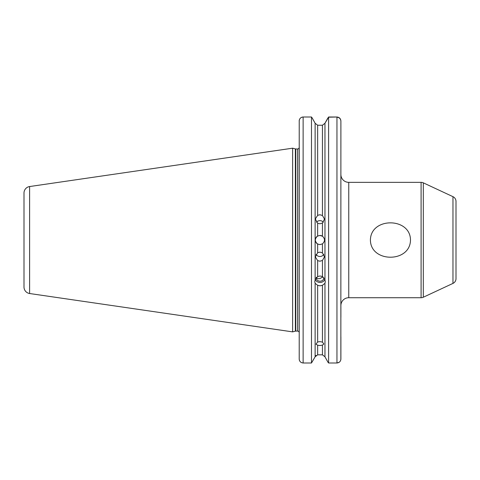 <?xml version="1.0" encoding="UTF-8"?>
<svg xmlns="http://www.w3.org/2000/svg" width="480" height="480" viewBox="0 0 480 480"><rect width="100%" height="100%" fill="white"/><g stroke="black" fill="none" stroke-linecap="round" stroke-linejoin="round"><path stroke-width="0.72" d="M410.484 240.03C410.244 262.974 370.566 262.896 370.41 240.03C370.692 217.038 410.37 217.218 410.484 240.03M317.646 285.3L317.646 341.994L315.978 344.16L317.646 345.21L317.646 354.828L315.126 356.796L315.126 283.308L317.646 285.3L320.04 285.84L322.44 285.3L324.96 283.308L325.284 281.79L324.96 279.876L324.96 123.264L322.44 125.238L317.646 125.238L315.126 123.264L317.646 125.238L317.646 215.34L315.324 219.012L317.646 223.2L317.646 236.04C314.58 238.698 314.58 241.362 317.646 244.02A4.59 4.59 0 0 1 317.646 236.04L319.908 235.446L322.44 236.202L322.44 223.038L319.908 223.794L317.646 223.2M317.646 341.994L319.908 341.616L322.44 342.102L322.44 285.3M317.646 354.828L322.44 354.828L324.96 356.796L328.002 362.274L324.96 356.796L322.44 354.828L322.44 345.114L319.908 345.552L317.646 345.21M317.646 252.72L319.908 252.126L322.44 252.882L322.44 243.864L319.908 244.62L317.646 244.02L317.646 252.72L315.324 256.878L317.646 260.622L317.646 276.534L315.126 279.876L314.796 281.79L315.126 283.308M323.814 254.346A4.59 4.542 0 0 1 316.014 254.358M324.96 279.876L322.44 276.534L322.44 260.466L319.908 261.216L317.646 260.622M316.452 222.186A4.59 4.518 180 0 1 323.376 222.192M317.646 215.34L319.908 214.752L322.44 215.496L322.44 125.238M316.218 277.704L316.254 277.224C316.962 278.592 318.222 279.018 320.04 278.502L322.992 276.87M323.964 277.83A3.936 3.696 0 0 1 316.122 277.83M322.44 276.534L320.04 275.982L317.646 276.534M324.846 279.516A5.244 4.926 0 0 1 320.04 282.468A5.244 4.926 0 0 1 315.234 279.516M299.196 278.682L299.196 317.388M24 203.292L24 276.768L24 203.292M456 262.32L456 217.746L456 262.32M452.97 283.398L452.97 196.668A5.244 5.244 0 0 1 456 201.42L456 278.646A5.244 5.244 0 0 1 452.97 283.398L423.312 297.228A5.244 5.244 0 0 1 421.098 297.72L348.756 297.72A7.866 7.866 0 0 0 340.89 305.586L340.89 317.388M24 287.034L24 193.032A6.558 6.558 0 0 1 29.61 186.546L292.638 148.188L292.638 331.878L29.61 293.52A6.558 6.558 0 0 1 24 287.034M340.89 174.48A7.866 7.866 0 0 0 348.756 182.346L348.756 297.72M421.098 297.72L421.098 182.346A5.244 5.244 0 0 1 423.312 182.838L423.312 297.228M299.184 147.57L299.196 332.664A1.572 1.572 0 0 0 297.624 331.092L297.624 148.974A1.572 1.572 0 0 0 299.184 147.57L299.196 212.37M452.97 196.668L423.312 182.838M421.098 182.346L348.756 182.346M324.96 356.796L324.96 283.308M322.44 345.114L323.844 343.992L322.44 342.102M322.44 223.038L324.498 219.084L322.44 215.496M322.44 260.466L324.498 256.824L322.44 252.882M322.44 243.864C325.152 241.308 325.152 238.758 322.44 236.202A4.59 4.59 0 0 0 319.908 235.446M315.126 279.876L315.126 123.264L312.216 118.032L315.126 123.264M299.196 274.218L299.196 267.696M299.214 359.346L299.226 120.516M299.196 336.816L299.196 337.578M327.954 118.032L328.596 117.006L336.954 117.006C339.372 117.27 340.68 118.608 340.89 121.014L340.89 148.26M327.864 118.032L324.96 123.264L328.596 117.192L328.596 362.994L336.954 362.994L328.596 362.994L328.002 362.274L328.596 362.994M299.25 120.336L299.364 119.85M300.918 117.702L301.962 117.186M301.968 117.186L302.328 117.09M302.358 117.084L303.126 117.006C300.708 117.27 299.4 118.608 299.196 121.014M312.216 118.032L311.49 117.006L303.126 117.006L303.126 362.994L311.49 362.994L311.49 117.006M311.49 362.994L315.126 356.796L311.49 362.994M339.162 362.298L336.954 362.994L336.954 117.192C339.378 117.462 340.686 118.788 340.89 121.182L340.854 359.46M336.954 362.994C339.372 362.724 340.686 361.38 340.89 358.956L340.89 336.816M299.196 358.956C299.394 361.374 300.702 362.718 303.126 362.994M336.954 117.006L328.596 117.192M340.83 359.64L340.716 360.132M299.838 361.164L299.58 360.696M299.484 360.48L299.364 360.12M315.126 356.796L316.05 355.392M29.61 186.546L29.61 293.52M292.638 331.878L295.374 331.146L295.374 148.92L295.782 148.974L295.782 331.092L297.624 331.092M295.374 148.92L292.638 148.188M295.782 148.974L297.624 148.974M295.374 331.146L295.782 331.092"/></g></svg>
